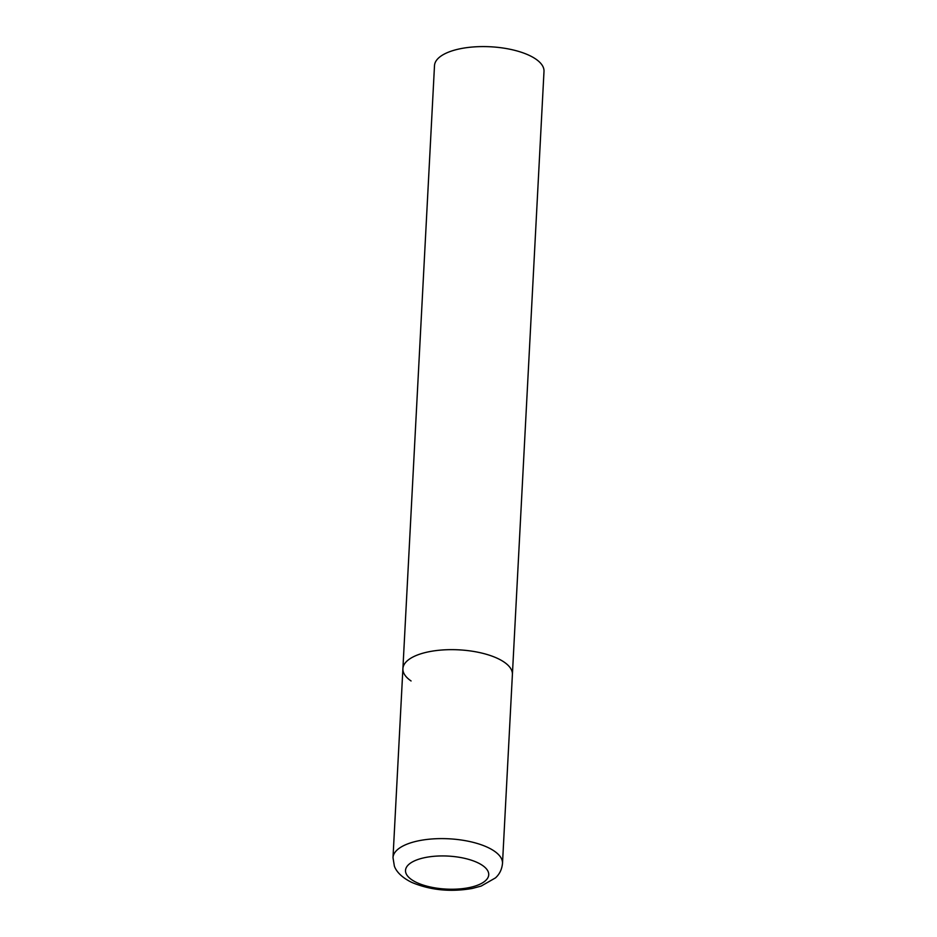 <?xml version="1.0" encoding="UTF-8"?>
<svg xmlns="http://www.w3.org/2000/svg" width="937" height="937" viewBox="0 0 937 937"><rect width="100%" height="100%" fill="white"/><g stroke="black" fill="none" stroke-linecap="round" stroke-linejoin="round"><path stroke-width="1.41" d="M411.074 680.965A54.826 21.75 3 0 1 402.898 668.69L434.499 65.625A54.826 21.75 3 0 1 474.836 46.85A54.826 21.75 3 0 1 535.835 59.101A54.826 21.75 3 0 1 543.999 71.364L512.398 674.429A54.826 21.75 -177 0 0 484.804 653.85A54.826 21.75 -177 0 0 428.853 651.765A54.826 21.75 -177 0 0 402.898 668.69A54.826 21.75 3 0 1 443.224 649.915A54.826 21.75 3 0 1 504.223 662.166A54.826 21.75 3 0 1 512.398 674.429L502.501 863.387A54.826 21.75 -177 0 0 474.907 842.808A54.826 21.75 -177 0 0 418.944 840.723A54.826 21.75 -177 0 0 393.001 857.648L394.348 866.011C395.555 869.77 399.759 876.563 411.847 882.443C430.411 890.197 450.533 892.211 472.236 888.463L481.161 886.074L495.462 877.899C499.573 874.186 501.916 869.36 502.501 863.387M469.004 887.632A41.673 16.538 -177 0 0 482.508 865.437A41.673 16.538 -177 0 0 425.222 857.542A41.673 16.538 -177 0 0 411.718 879.726A41.673 16.538 -177 0 0 469.004 887.632M402.898 668.69L393.001 857.648"/></g></svg>
